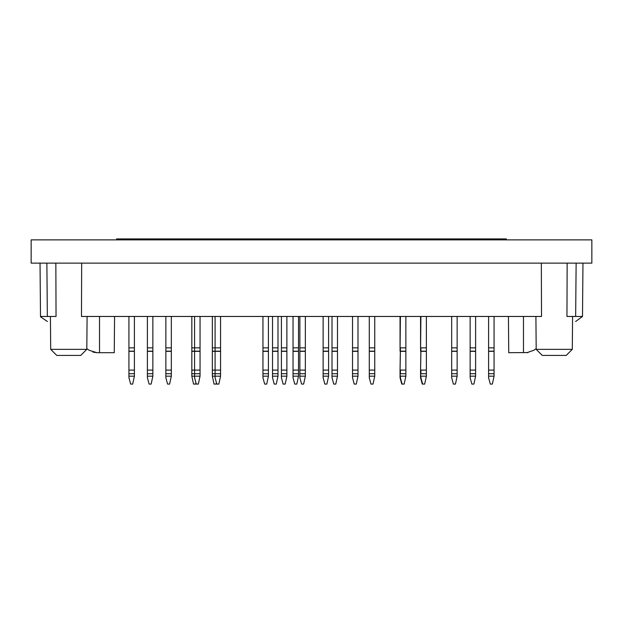 <?xml version="1.0" encoding="UTF-8"?>
<svg xmlns="http://www.w3.org/2000/svg" width="623" height="623" viewBox="0 0 623 623"><rect width="100%" height="100%" fill="white"/><g stroke="black" fill="none" stroke-linecap="round" stroke-linejoin="round"><path stroke-width="0.93" d="M89.19 350.29L86.815 348.654L89.19 350.29L96.939 352.696L92.913 352.088M528.008 352.556L527.136 352.657M526.926 352.673L533.81 350.29L536.185 348.654L533.81 350.29M591.85 239.871L31.15 239.871L31.15 263.124L591.85 263.124L591.85 239.871M582.964 263.124L582.497 316.461L575.66 316.461L576.127 263.124M567.148 263.124L566.961 316.461L575.66 316.461M81.668 263.124L81.481 316.461L541.519 316.461L541.332 263.124M47.387 321.515L40.511 316.78L40.036 263.124L40.503 316.461L40.036 263.124L40.503 316.461L56.039 316.461L55.852 263.124M582.497 316.461L575.613 321.515M508.43 316.461L508.742 352.696L527.985 352.563M114.258 352.696L114.57 316.461L114.258 352.696L96.939 352.696M86.807 349.347L80.725 355.429L56.794 355.429L50.704 349.347L86.807 349.347L87.095 316.461M536.193 349.347L542.275 355.429L566.206 355.429L572.296 349.347L536.193 349.347L535.905 316.461M572.296 349.347L572.584 316.461M195.941 382.81L195.599 384.079L193.551 384.079L191.837 376.175L200.045 376.175L200.045 373.714L194.571 373.714L194.571 370.093L200.045 370.093L200.045 351.333L194.571 351.333L194.571 370.093L191.837 370.093L191.837 351.333L194.571 351.333L194.571 347.844L200.045 347.844L200.045 351.333M200.045 351.177L191.837 351.177L191.837 347.844L194.571 347.844L194.571 316.461M191.837 376.175L191.837 370.093M191.837 347.844L191.837 316.461M216.454 382.81L216.111 384.079L214.063 384.079L212.35 376.175L220.558 376.175L220.558 373.714L215.091 373.714L215.091 370.093L220.558 370.093L220.558 351.333L215.091 351.333L215.091 370.093L212.35 370.093L212.35 351.333L215.091 351.333L215.091 347.844L220.558 347.844L220.558 351.333M220.558 351.177L212.35 351.177L212.35 347.844L215.091 347.844L215.091 316.461M212.35 376.175L212.35 370.093M212.35 347.844L212.35 316.461M277.998 376.175L276.285 384.079L274.237 384.079L272.524 377.702L272.524 376.175L277.998 376.175L277.998 373.714L272.524 373.714L272.524 370.093L277.998 370.093L277.998 351.333L272.524 351.333L272.524 370.093M277.998 351.177L272.524 351.177L272.524 347.844L277.998 347.844L277.998 351.333M277.998 370.093L277.998 373.714M272.524 376.175L272.524 373.714M272.524 347.844L272.524 316.461M277.998 347.844L277.998 316.461M298.51 376.175L296.797 384.079L294.749 384.079L293.036 377.702L293.036 376.175L298.51 376.175L298.51 373.714L293.036 373.714L293.036 370.093L298.51 370.093L298.51 351.333L293.036 351.333L293.036 370.093M298.51 351.177L293.036 351.177L293.036 347.844L298.51 347.844L298.51 351.333M298.51 370.093L298.51 373.714M293.036 376.175L293.036 373.714M293.036 347.844L293.036 316.461M298.51 347.844L298.51 316.461M328.594 376.175L326.888 384.079L324.832 384.079L323.127 377.702L323.127 376.175L328.594 376.175L328.594 373.714L323.127 373.714L323.127 370.093L328.594 370.093L328.594 351.333L323.127 351.333L323.127 370.093M328.594 351.177L323.127 351.177L323.127 347.844L328.594 347.844L328.594 351.333M328.594 370.093L328.594 373.714M323.127 376.175L323.127 373.714M323.127 347.844L323.127 316.461M328.594 347.844L328.594 316.461M374.75 376.175L373.037 384.079L370.989 384.079L369.283 377.702L369.283 376.175L374.75 376.175L374.75 373.714L369.283 373.714L369.283 370.093L374.75 370.093L374.75 351.333L369.283 351.333L369.283 370.093M374.75 351.177L369.283 351.177L369.283 347.844L374.75 347.844L374.75 351.333M374.75 370.093L374.75 373.714M369.283 376.175L369.283 373.714M369.283 347.844L369.283 316.461M374.75 347.844L374.75 316.461M405.861 376.175L404.156 384.079L401.757 384.079L400.052 377.702L400.052 376.175L405.861 376.175L405.861 373.714L400.394 373.714L400.394 370.093L405.861 370.093L405.861 351.333L400.394 351.333L400.052 370.093L400.394 347.844L405.861 347.844L405.861 351.333M405.861 351.177L400.052 351.177L400.394 316.461M400.052 376.175L400.052 370.093M400.052 347.844L400.052 316.461M426.373 376.175L424.668 384.079L422.269 384.079L420.564 377.702L420.564 376.175L426.373 376.175L426.373 373.714L420.907 373.714L420.907 370.093L426.373 370.093L426.373 351.333L420.907 351.333L420.564 370.093L420.907 347.844L426.373 347.844L426.373 351.333M426.373 351.177L420.564 351.177L420.907 316.461M420.564 376.175L420.564 370.093M420.564 347.844L420.564 316.461M494.07 376.175L492.357 384.079L490.309 384.079L488.596 377.702L488.596 376.175L494.07 376.175L494.07 373.714L488.596 373.714L488.596 370.093L494.07 370.093L494.07 351.333L488.596 351.333L488.596 370.093M494.07 351.177L488.596 351.177L488.596 347.844L494.07 347.844L494.07 351.333M494.07 370.093L494.07 373.714M488.596 376.175L488.596 373.714M488.596 347.844L488.596 316.461M494.07 347.844L494.07 316.461M475.606 376.175L473.901 384.079L471.845 384.079L470.139 377.702L470.139 376.175L475.606 376.175L475.606 373.714L470.139 373.714L470.139 370.093L475.606 370.093L475.606 351.333L470.139 351.333L470.139 370.093M475.606 351.177L470.139 351.177L470.139 347.844L475.606 347.844L475.606 351.333M475.606 370.093L475.606 373.714M470.139 376.175L470.139 373.714M470.139 347.844L470.139 316.461M475.606 347.844L475.606 316.461M457.142 376.175L455.436 384.079L453.388 384.079L451.675 377.702L451.675 376.175L457.142 376.175L457.142 373.714L451.675 373.714L451.675 370.093L457.142 370.093L457.142 351.333L451.675 351.333L451.675 370.093M457.142 351.177L451.675 351.177L451.675 347.844L457.142 347.844L457.142 351.333M457.142 370.093L457.142 373.714M451.675 376.175L451.675 373.714M451.675 347.844L451.675 316.461M457.142 347.844L457.142 316.461M426.373 370.093L426.373 373.714M422.612 384.079L420.907 377.702L420.564 373.714M426.373 347.844L426.373 316.461M405.861 370.093L405.861 373.714M402.1 384.079L400.394 377.702L400.052 373.714M405.861 347.844L405.861 316.461M357.999 376.175L356.286 384.079L354.238 384.079L352.525 377.702L352.525 376.175L357.999 376.175L357.999 373.714L352.525 373.714L352.525 370.093L357.999 370.093L357.999 351.333L352.525 351.333L352.525 370.093M357.999 351.177L352.525 351.177L352.525 347.844L357.999 347.844L357.999 351.333M357.999 370.093L357.999 373.714M352.525 376.175L352.525 373.714M352.525 347.844L352.525 316.461M357.999 347.844L357.999 316.461M337.487 376.175L335.774 384.079L333.726 384.079L332.012 377.702L332.012 376.175L337.487 376.175L337.487 373.714L332.012 373.714L332.012 370.093L337.487 370.093L337.487 351.333L332.012 351.333L332.012 370.093M337.487 351.177L332.012 351.177L332.012 347.844L337.487 347.844L337.487 351.333M337.487 370.093L337.487 373.714M332.012 376.175L332.012 373.714M332.012 347.844L332.012 316.461M337.487 347.844L337.487 316.461M305.348 376.175L303.635 384.079L301.587 384.079L299.873 377.702L299.873 376.175L305.348 376.175L305.348 373.714L299.873 373.714L299.873 370.093L305.348 370.093L305.348 351.333L299.873 351.333L299.873 370.093M305.348 351.177L299.873 351.177L299.873 347.844L305.348 347.844L305.348 351.333M305.348 370.093L305.348 373.714M299.873 376.175L299.873 373.714M299.873 347.844L299.873 316.461M305.348 347.844L305.348 316.461M286.884 376.175L285.178 384.079L283.122 384.079L281.417 377.702L281.417 376.175L286.884 376.175L286.884 373.714L281.417 373.714L281.417 370.093L286.884 370.093L286.884 351.333L281.417 351.333L281.417 370.093M286.884 351.177L281.417 351.177L281.417 347.844L286.884 347.844L286.884 351.333M286.884 370.093L286.884 373.714M281.417 376.175L281.417 373.714M281.417 347.844L281.417 316.461M286.884 347.844L286.884 316.461M268.42 376.175L266.714 384.079L264.658 384.079L262.953 377.702L262.953 376.175L268.42 376.175L268.42 373.714L262.953 373.714L262.953 370.093L268.42 370.093L268.42 351.333L262.953 351.333L262.953 370.093M268.42 351.177L262.953 351.177L262.953 347.844L268.42 347.844L268.42 351.333M268.42 370.093L268.42 373.714M262.953 376.175L262.953 373.714M262.953 347.844L262.953 316.461M268.42 347.844L268.42 316.461M220.558 376.175L218.844 384.079L216.796 384.079L215.091 377.702L215.091 373.714L212.35 373.714M220.558 370.093L220.558 373.714M220.558 347.844L220.558 316.461M200.045 376.175L198.332 384.079L196.284 384.079L194.571 377.702L194.571 373.714L191.837 373.714M200.045 370.093L200.045 373.714M200.045 347.844L200.045 316.461M171.325 376.175L169.612 384.079L167.564 384.079L165.858 377.702L165.858 376.175L171.325 376.175L171.325 373.714L165.858 373.714L165.858 370.093L171.325 370.093L171.325 351.333L165.858 351.333L165.858 370.093M171.325 351.177L165.858 351.177L165.858 347.844L171.325 347.844L171.325 351.333M171.325 370.093L171.325 373.714M165.858 376.175L165.858 373.714M165.858 347.844L165.858 316.461M171.325 347.844L171.325 316.461M152.861 376.175L151.155 384.079L149.099 384.079L147.394 377.702L147.394 376.175L152.861 376.175L152.861 373.714L147.394 373.714L147.394 370.093L152.861 370.093L152.861 351.333L147.394 351.333L147.394 370.093M152.861 351.177L147.394 351.177L147.394 347.844L152.861 347.844L152.861 351.333M152.861 370.093L152.861 373.714M147.394 376.175L147.394 373.714M147.394 347.844L147.394 316.461M152.861 347.844L152.861 316.461M134.404 376.175L132.691 384.079L130.643 384.079L128.93 377.702L128.93 376.175L134.404 376.175L134.404 373.714L128.93 373.714L128.93 370.093L134.404 370.093L134.404 351.333L128.93 351.333L128.93 370.093M134.404 351.177L128.93 351.177L128.93 347.844L134.404 347.844L134.404 351.333M134.404 370.093L134.404 373.714M128.93 376.175L128.93 373.714M128.93 347.844L128.93 316.461M134.404 347.844L134.404 316.461M116.626 239.871L116.626 238.921L506.374 238.921L506.374 239.871M47.34 316.461L46.873 263.124M523.476 352.696L523.476 316.461M99.524 352.696L99.524 316.461M50.704 349.347L50.416 316.461"/></g></svg>
